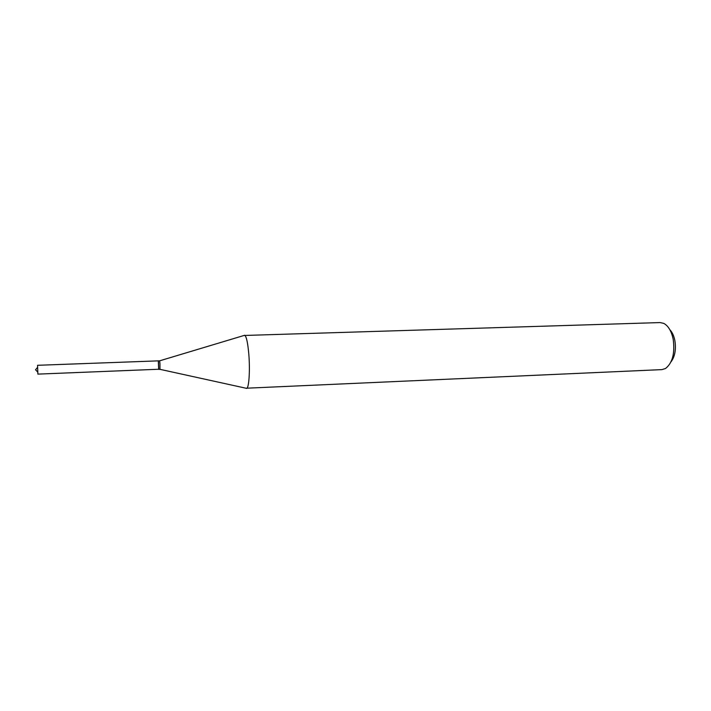 <?xml version="1.0" encoding="UTF-8"?>
<svg xmlns="http://www.w3.org/2000/svg" width="711" height="711" viewBox="0 0 711 711"><rect width="100%" height="100%" fill="white"/><g stroke="black" fill="none" stroke-linecap="round" stroke-linejoin="round"><path stroke-width="1.07" d="M37.559 365.294L37.887 374.11L158.677 369.249L158.295 360.868L37.559 365.294M158.455 361.188L158.749 369.053M669.824 329.682C672.233 332.197 673.912 335.823 674.863 340.551C676.241 349.412 674.961 356.495 671.042 361.792M244.006 335.476L660.146 322.572L663.798 323.398C668.331 325.869 671.46 331.175 673.201 339.316C675.05 353.278 672.49 363.01 665.505 368.511L661.923 369.613L246.006 388.224M244.486 335.236L244.691 335.272C246.45 336.472 247.828 342.898 248.841 354.54C250.139 370.351 248.966 387.957 246.708 388.384L246.504 388.428M158.535 360.859L159.637 360.824L159.975 363.952L159.957 369.329L158.855 369.382M37.399 367.534L35.55 369.782L37.567 371.897M159.957 369.329L246.708 388.384M159.637 360.824L244.691 335.272"/></g></svg>
